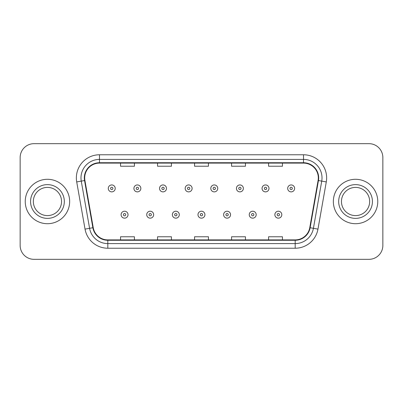 <?xml version="1.0" encoding="UTF-8"?>
<svg xmlns="http://www.w3.org/2000/svg" width="403" height="403" viewBox="0 0 403 403"><rect width="100%" height="100%" fill="white"/><g stroke="black" fill="none" stroke-linecap="round" stroke-linejoin="round"><path stroke-width="0.6" d="M25.238 201.5A22.205 22.205 0 0 0 47.443 223.705A22.205 22.205 0 0 0 69.654 201.5A22.205 22.205 0 0 0 47.443 179.295A22.205 22.205 0 0 0 25.238 201.5A22.205 22.205 0 0 0 47.443 223.705A22.205 22.205 0 0 0 69.654 201.5A22.205 22.205 0 0 0 47.443 179.295A22.205 22.205 0 0 0 25.238 201.5M333.346 201.5A22.205 22.205 0 0 0 355.557 223.705A22.205 22.205 0 0 0 377.762 201.5A22.205 22.205 0 0 0 355.557 179.295A22.205 22.205 0 0 0 333.346 201.5A22.205 22.205 0 0 0 355.557 223.705A22.205 22.205 0 0 0 377.762 201.5A22.205 22.205 0 0 0 355.557 179.295A22.205 22.205 0 0 0 333.346 201.5M84.685 177.904A14.805 14.805 0 0 1 99.491 163.104L303.509 163.104A14.805 14.805 0 0 1 318.088 180.479L309.766 227.665A14.805 14.805 0 0 1 295.187 239.896L107.813 239.896A14.805 14.805 0 0 1 93.234 227.665L84.912 180.479A14.805 14.805 0 0 1 84.685 177.904M84.318 177.904A15.173 15.173 0 0 0 84.549 180.539L92.866 227.73A15.173 15.173 0 0 0 107.813 240.269L295.187 240.269A15.173 15.173 0 0 0 310.134 227.73L318.451 180.539A15.173 15.173 0 0 0 303.509 162.731L99.491 162.731A15.173 15.173 0 0 0 84.318 177.904M76.711 181.924A23.132 23.132 0 0 1 99.491 154.772L303.509 154.772A23.132 23.132 0 0 1 326.289 181.924L317.967 229.111A23.132 23.132 0 0 1 295.187 248.228L107.813 248.228A23.132 23.132 0 0 1 85.033 229.111L76.711 181.924L81.265 181.118A18.503 18.503 0 0 1 99.491 159.402L303.509 159.402A18.503 18.503 0 0 1 321.735 181.118L313.413 228.31A18.503 18.503 0 0 1 295.187 243.598L107.813 243.598A18.503 18.503 0 0 1 89.587 228.31L81.265 181.118A18.503 18.503 0 0 1 80.988 177.904M382.85 157.553A13.878 13.878 0 0 0 368.972 143.669L34.028 143.669A13.878 13.878 0 0 0 20.15 157.553L20.15 245.447A13.878 13.878 0 0 0 34.028 259.33L368.972 259.33A13.878 13.878 0 0 0 382.85 245.447L382.85 157.553L382.85 245.447M194.558 163.104L194.558 166.232L208.442 166.232L208.442 163.104M157.553 163.104L157.553 166.232L171.431 166.232L171.431 163.104M120.542 163.104L120.542 166.232L134.421 166.232L134.421 163.104M231.569 163.104L231.569 166.232L245.447 166.232L245.447 163.104M268.579 163.104L268.579 166.232L282.458 166.232L282.458 163.104M208.442 239.896L208.442 236.768L194.558 236.768L194.558 239.896M171.431 239.896L171.431 236.768L157.553 236.768L157.553 239.896M134.421 239.896L134.421 236.768L120.542 236.768L120.542 239.896M245.447 239.896L245.447 236.768L231.569 236.768L231.569 239.896M282.458 239.896L282.458 236.768L268.579 236.768L268.579 239.896M20.15 157.553L20.15 245.447M368.972 143.669L34.028 143.669M34.028 259.33L368.972 259.33M115.218 188.408A3.471 3.471 0 0 1 111.752 191.878A3.471 3.471 0 0 1 108.281 188.408A3.471 3.471 0 0 1 111.752 184.937A3.471 3.471 0 0 1 115.218 188.408A3.471 3.471 0 0 0 111.752 184.937A3.471 3.471 0 0 0 108.281 188.408M121.096 214.683A3.471 3.471 0 0 1 124.567 211.217A3.471 3.471 0 0 1 128.033 214.683A3.471 3.471 0 0 1 124.567 218.154A3.471 3.471 0 0 1 121.096 214.683A3.471 3.471 0 0 0 124.567 218.154A3.471 3.471 0 0 0 128.033 214.683M61.548 201.5A14.1 14.1 0 0 0 47.443 187.4A14.1 14.1 0 0 0 33.343 201.5A14.1 14.1 0 0 0 47.443 215.6A14.1 14.1 0 0 0 61.548 201.5A14.1 14.1 0 0 1 47.443 215.6A14.1 14.1 0 0 1 33.343 201.5M140.849 188.408A3.471 3.471 0 0 1 137.378 191.878A3.471 3.471 0 0 1 133.912 188.408A3.471 3.471 0 0 1 137.378 184.937A3.471 3.471 0 0 1 140.849 188.408A3.471 3.471 0 0 0 137.378 184.937A3.471 3.471 0 0 0 133.912 188.408M166.479 188.408A3.471 3.471 0 0 1 163.008 191.878A3.471 3.471 0 0 1 159.538 188.408A3.471 3.471 0 0 1 163.008 184.937A3.471 3.471 0 0 1 166.479 188.408A3.471 3.471 0 0 0 163.008 184.937A3.471 3.471 0 0 0 159.538 188.408M192.11 188.408A3.471 3.471 0 0 1 188.639 191.878A3.471 3.471 0 0 1 185.168 188.408A3.471 3.471 0 0 1 188.639 184.937A3.471 3.471 0 0 1 192.11 188.408A3.471 3.471 0 0 0 188.639 184.937A3.471 3.471 0 0 0 185.168 188.408M217.736 188.408A3.471 3.471 0 0 1 214.27 191.878A3.471 3.471 0 0 1 210.799 188.408A3.471 3.471 0 0 1 214.27 184.937A3.471 3.471 0 0 1 217.736 188.408A3.471 3.471 0 0 0 214.27 184.937A3.471 3.471 0 0 0 210.799 188.408M146.727 214.683A3.471 3.471 0 0 1 150.193 211.217A3.471 3.471 0 0 1 153.664 214.683A3.471 3.471 0 0 1 150.193 218.154A3.471 3.471 0 0 1 146.727 214.683A3.471 3.471 0 0 0 150.193 218.154A3.471 3.471 0 0 0 153.664 214.683M172.353 214.683A3.471 3.471 0 0 1 175.824 211.217A3.471 3.471 0 0 1 179.295 214.683A3.471 3.471 0 0 1 175.824 218.154A3.471 3.471 0 0 1 172.353 214.683A3.471 3.471 0 0 0 175.824 218.154A3.471 3.471 0 0 0 179.295 214.683M197.984 214.683A3.471 3.471 0 0 1 201.455 211.217A3.471 3.471 0 0 1 204.926 214.683A3.471 3.471 0 0 1 201.455 218.154A3.471 3.471 0 0 1 197.984 214.683A3.471 3.471 0 0 0 201.455 218.154A3.471 3.471 0 0 0 204.926 214.683M369.657 201.5A14.1 14.1 0 0 0 355.557 187.4A14.1 14.1 0 0 0 341.452 201.5A14.1 14.1 0 0 0 355.557 215.6A14.1 14.1 0 0 0 369.657 201.5A14.1 14.1 0 0 1 355.557 215.6A14.1 14.1 0 0 1 341.452 201.5M243.367 188.408A3.471 3.471 0 0 1 239.896 191.878A3.471 3.471 0 0 1 236.43 188.408A3.471 3.471 0 0 1 239.896 184.937A3.471 3.471 0 0 1 243.367 188.408A3.471 3.471 0 0 0 239.896 184.937A3.471 3.471 0 0 0 236.43 188.408M268.997 188.408A3.471 3.471 0 0 1 265.527 191.878A3.471 3.471 0 0 1 262.056 188.408A3.471 3.471 0 0 1 265.527 184.937A3.471 3.471 0 0 1 268.997 188.408A3.471 3.471 0 0 0 265.527 184.937A3.471 3.471 0 0 0 262.056 188.408M294.628 188.408A3.471 3.471 0 0 1 291.157 191.878A3.471 3.471 0 0 1 287.687 188.408A3.471 3.471 0 0 1 291.157 184.937A3.471 3.471 0 0 1 294.628 188.408A3.471 3.471 0 0 0 291.157 184.937A3.471 3.471 0 0 0 287.687 188.408M223.615 214.683A3.471 3.471 0 0 1 227.085 211.217A3.471 3.471 0 0 1 230.551 214.683A3.471 3.471 0 0 1 227.085 218.154A3.471 3.471 0 0 1 223.615 214.683A3.471 3.471 0 0 0 227.085 218.154A3.471 3.471 0 0 0 230.551 214.683M249.245 214.683A3.471 3.471 0 0 1 252.711 211.217A3.471 3.471 0 0 1 256.182 214.683A3.471 3.471 0 0 1 252.711 218.154A3.471 3.471 0 0 1 249.245 214.683A3.471 3.471 0 0 0 252.711 218.154A3.471 3.471 0 0 0 256.182 214.683M274.871 214.683A3.471 3.471 0 0 1 278.342 211.217A3.471 3.471 0 0 1 281.813 214.683A3.471 3.471 0 0 1 278.342 218.154A3.471 3.471 0 0 1 274.871 214.683A3.471 3.471 0 0 0 278.342 218.154A3.471 3.471 0 0 0 281.813 214.683M303.509 154.772L303.509 162.731M81.265 181.118L84.549 180.539M107.813 248.228L107.813 240.269M295.187 240.269L295.187 248.228M310.134 227.73L317.967 229.111M85.033 229.111L92.866 227.73M318.451 180.539L326.289 181.924M99.491 154.772L99.491 162.731M110.593 188.408A1.159 1.159 0 0 0 111.752 189.566A1.159 1.159 0 0 0 112.905 188.408A1.159 1.159 0 0 0 111.752 187.249A1.159 1.159 0 0 0 110.593 188.408M125.721 214.683A1.159 1.159 0 0 0 124.567 213.53A1.159 1.159 0 0 0 123.409 214.683A1.159 1.159 0 0 0 124.567 215.842A1.159 1.159 0 0 0 125.721 214.683M64.324 201.5A16.876 16.876 0 0 0 47.443 184.624A16.876 16.876 0 0 0 30.568 201.5A16.876 16.876 0 0 0 47.443 218.376A16.876 16.876 0 0 0 64.324 201.5M136.224 188.408A1.159 1.159 0 0 0 137.378 189.566A1.159 1.159 0 0 0 138.536 188.408A1.159 1.159 0 0 0 137.378 187.249A1.159 1.159 0 0 0 136.224 188.408M161.855 188.408A1.159 1.159 0 0 0 163.008 189.566A1.159 1.159 0 0 0 164.167 188.408A1.159 1.159 0 0 0 163.008 187.249A1.159 1.159 0 0 0 161.855 188.408M187.481 188.408A1.159 1.159 0 0 0 188.639 189.566A1.159 1.159 0 0 0 189.798 188.408A1.159 1.159 0 0 0 188.639 187.249A1.159 1.159 0 0 0 187.481 188.408M213.111 188.408A1.159 1.159 0 0 0 214.27 189.566A1.159 1.159 0 0 0 215.424 188.408A1.159 1.159 0 0 0 214.27 187.249A1.159 1.159 0 0 0 213.111 188.408M151.352 214.683A1.159 1.159 0 0 0 150.193 213.53A1.159 1.159 0 0 0 149.039 214.683A1.159 1.159 0 0 0 150.193 215.842A1.159 1.159 0 0 0 151.352 214.683M176.982 214.683A1.159 1.159 0 0 0 175.824 213.53A1.159 1.159 0 0 0 174.665 214.683A1.159 1.159 0 0 0 175.824 215.842A1.159 1.159 0 0 0 176.982 214.683M202.608 214.683A1.159 1.159 0 0 0 201.455 213.53A1.159 1.159 0 0 0 200.296 214.683A1.159 1.159 0 0 0 201.455 215.842A1.159 1.159 0 0 0 202.608 214.683M372.432 201.5A16.876 16.876 0 0 0 355.557 184.624A16.876 16.876 0 0 0 338.676 201.5A16.876 16.876 0 0 0 355.557 218.376A16.876 16.876 0 0 0 372.432 201.5M238.742 188.408A1.159 1.159 0 0 0 239.896 189.566A1.159 1.159 0 0 0 241.054 188.408A1.159 1.159 0 0 0 239.896 187.249A1.159 1.159 0 0 0 238.742 188.408M264.373 188.408A1.159 1.159 0 0 0 265.527 189.566A1.159 1.159 0 0 0 266.685 188.408A1.159 1.159 0 0 0 265.527 187.249A1.159 1.159 0 0 0 264.373 188.408M289.999 188.408A1.159 1.159 0 0 0 291.157 189.566A1.159 1.159 0 0 0 292.316 188.408A1.159 1.159 0 0 0 291.157 187.249A1.159 1.159 0 0 0 289.999 188.408M228.239 214.683A1.159 1.159 0 0 0 227.085 213.53A1.159 1.159 0 0 0 225.927 214.683A1.159 1.159 0 0 0 227.085 215.842A1.159 1.159 0 0 0 228.239 214.683M253.87 214.683A1.159 1.159 0 0 0 252.711 213.53A1.159 1.159 0 0 0 251.558 214.683A1.159 1.159 0 0 0 252.711 215.842A1.159 1.159 0 0 0 253.87 214.683M279.501 214.683A1.159 1.159 0 0 0 278.342 213.53A1.159 1.159 0 0 0 277.183 214.683A1.159 1.159 0 0 0 278.342 215.842A1.159 1.159 0 0 0 279.501 214.683"/></g></svg>
